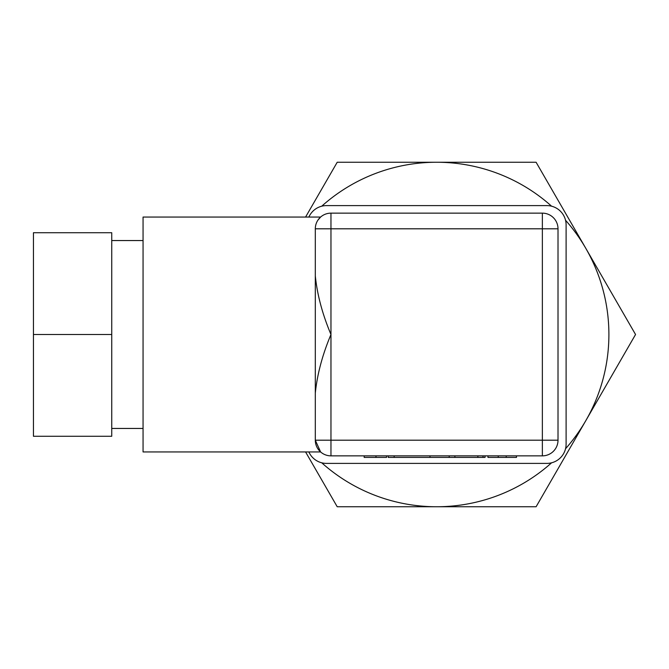 <?xml version="1.0" encoding="UTF-8"?>
<svg xmlns="http://www.w3.org/2000/svg" width="669" height="669" viewBox="0 0 669 669"><rect width="100%" height="100%" fill="white"/><g stroke="black" fill="none" stroke-linecap="round" stroke-linejoin="round"><path stroke-width="1" d="M305.574 217.057L337.209 162.258L536.103 162.258L635.55 334.5L536.103 506.742L337.209 506.742L305.574 451.943M429.975 455.857L429.975 457.42L388.212 457.42L388.212 455.857M449.2 455.857L449.2 457.42L429.975 457.42M483.018 455.857L483.018 457.42L449.2 457.42M485.05 455.857L485.05 457.42L483.018 457.42M454.878 455.857L454.878 457.42M506.207 455.857L506.207 457.42L487.969 457.42L487.969 455.857M516.476 455.857L516.476 457.42L506.207 457.42M498.229 455.857L498.229 457.42M364.179 455.857L364.179 457.42L386.557 457.42L386.557 455.857M315.308 228.806L330.963 228.806L330.963 213.143A15.655 15.655 0 0 0 315.308 228.806L315.308 275.912C317.223 294.736 322.441 314.271 330.963 334.5C322.441 354.729 317.223 374.264 315.308 393.088L315.308 440.194A15.655 15.655 0 0 0 330.963 455.857L542.358 455.857A15.655 15.655 0 0 0 558.013 440.194L542.358 440.194L542.358 455.857A15.655 15.655 0 0 0 558.013 440.194L558.013 228.806A15.655 15.655 0 0 0 542.358 213.143L542.358 228.806L558.013 228.806M321.739 462.806A172.242 172.242 0 0 0 551.582 462.806M551.582 206.194A172.242 172.242 0 0 0 321.739 206.194M565.531 448.774A172.242 172.242 0 0 0 565.531 220.226M308.869 451.943A19.292 19.292 0 0 0 326.497 463.4L546.816 463.4A19.292 19.292 0 0 0 566.108 444.107L566.108 224.893A19.292 19.292 0 0 0 546.816 205.6L326.497 205.6A19.292 19.292 0 0 0 308.869 217.057M111.74 334.5L111.74 232.72L33.45 232.72L33.45 334.5L111.74 334.5L111.74 436.28L33.45 436.28L33.45 334.5M111.74 240.547L143.057 240.547M330.963 455.857L330.963 440.194L315.308 440.194L320.61 451.943L143.057 451.943L143.057 217.057L320.61 217.057L317.917 220.143L320.61 217.057M320.61 451.943L317.917 448.857M542.358 213.143L330.963 213.143M315.308 393.088L315.308 275.912M375.978 455.857L375.978 457.42M330.963 440.194L330.963 228.806L542.358 228.806L542.358 440.194L330.963 440.194M394.158 455.857L394.158 457.42M477.858 455.857L477.858 457.42M143.057 428.453L111.74 428.453"/></g></svg>

